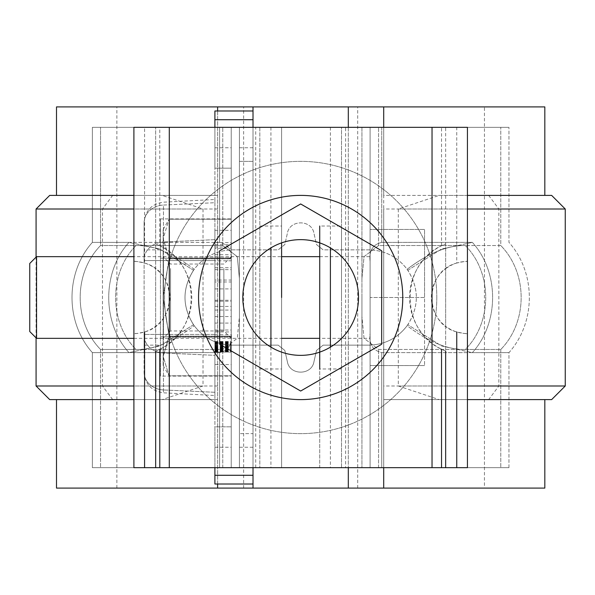 <?xml version="1.0" encoding="UTF-8"?>
<svg xmlns="http://www.w3.org/2000/svg" width="595" height="595" viewBox="0 0 595 595"><rect width="100%" height="100%" fill="white"/><g stroke="black" fill="none" stroke-linecap="round" stroke-linejoin="round"><path stroke-width="0.45" stroke-dasharray="2.98 2.23" d="M370.097 127.33L370.097 467.67L508.956 467.67L370.097 467.67L370.097 127.33L381.737 127.33L381.737 242.396L381.737 127.33L508.956 127.33L92.374 127.33L92.374 242.388L219.592 242.396C228.606 244.545 232.489 250.867 231.232 261.346L231.232 127.33L253.016 127.33L239.406 127.33L239.406 278.46L237.286 256.646L222.775 245.549L136.047 245.527C153.592 245.222 172.974 253.135 194.201 269.282C203.847 256.72 216.639 250.25 232.593 249.848L278.2 249.848L284.841 244.538L287.385 233.247C289.661 219.414 311.668 219.414 313.944 233.247L316.488 244.538L323.13 249.848L368.736 249.848C385.144 250.287 398.174 257.092 407.835 270.264C419.17 288.397 419.17 306.551 407.835 324.736C398.174 337.923 385.136 344.728 368.736 345.152L323.13 345.152L316.488 350.462L313.944 361.753C311.668 375.586 289.661 375.586 287.385 361.753L284.841 350.462L278.2 345.152L232.593 345.152C216.186 344.713 203.155 337.908 193.501 324.736L159.772 345.993L128.981 352.634L92.374 352.612L92.374 467.67L219.592 467.67L219.592 352.604C228.584 350.507 232.459 344.193 231.232 333.654L231.232 261.346C232.489 250.867 228.606 244.545 219.592 242.396L128.981 242.366C101.99 272.131 101.99 322.869 128.981 352.634L219.592 352.604C228.584 350.507 232.459 344.193 231.232 333.654L231.232 127.33L500.789 127.33L361.931 127.33L361.931 467.67L370.097 467.67L370.097 333.654C368.848 344.133 372.723 350.455 381.737 352.604L472.348 352.634L441.691 346.037L407.835 324.736C398.174 337.923 385.136 344.728 368.736 345.152L323.13 345.152L316.488 350.462L313.944 361.753C311.668 375.586 289.661 375.586 287.385 361.753L284.841 350.462L278.2 345.152L232.593 345.152C216.647 344.75 203.847 338.272 194.201 325.718C181.944 306.923 181.944 288.106 194.201 269.282C203.847 256.72 216.639 250.25 232.593 249.848L278.2 249.848L284.841 244.538L287.385 233.247C289.661 219.414 311.668 219.414 313.944 233.247L316.488 244.538L323.13 249.848L368.736 249.848C384.682 250.25 397.482 256.728 407.129 269.282C419.386 288.077 419.386 306.894 407.129 325.718C397.482 338.28 384.69 344.75 368.736 345.152L323.13 345.152L316.488 350.462L313.944 361.753C311.668 375.586 289.661 375.586 287.385 361.753L284.841 350.462L278.2 345.152L232.593 345.152C216.186 344.713 203.155 337.908 193.501 324.736C182.159 306.603 182.159 288.449 193.501 270.264C203.155 257.077 216.193 250.272 232.593 249.848L278.2 249.848L284.841 244.538L287.385 233.247C289.661 219.414 311.668 219.414 313.944 233.247L316.488 244.538L323.13 249.848L368.736 249.848C385.144 250.287 398.174 257.092 407.835 270.264C419.17 288.397 419.17 306.551 407.835 324.736L441.691 346.037L472.348 352.634L508.956 352.612L472.348 352.634C499.346 322.869 499.346 272.131 472.348 242.366L381.737 242.396C372.745 244.493 368.87 250.807 370.097 261.346L370.097 333.654C368.848 344.133 372.723 350.455 381.737 352.604L472.348 352.634C499.346 322.869 499.346 272.131 472.348 242.366L381.737 242.396C372.745 244.493 368.87 250.807 370.097 261.346L370.097 127.33L361.931 127.33L361.931 316.54L364.028 338.302L378.554 349.451L465.283 349.473C447.797 349.8 428.415 341.88 407.129 325.718C397.482 338.28 384.69 344.75 368.736 345.152L323.13 345.152L316.488 350.462L313.944 361.753C311.668 375.586 289.661 375.586 287.385 361.753L284.841 350.462L278.2 345.152L232.593 345.152C216.647 344.75 203.847 338.272 194.201 325.718C181.944 306.923 181.944 288.106 194.201 269.282C172.974 253.135 153.592 245.222 136.047 245.527L100.54 245.542C73.393 273.261 73.393 321.739 100.54 349.458L136.047 349.473C153.532 349.8 172.914 341.88 194.201 325.718C172.914 341.88 153.532 349.8 136.047 349.473L222.775 349.451L136.047 349.473C108.855 322.535 108.766 272.681 136.047 245.527L222.775 245.549L237.286 256.646L239.406 278.46L239.406 316.54L237.301 338.302L222.775 349.451L237.301 338.302L239.406 316.54L239.406 467.67L100.54 467.67L500.789 467.67L361.931 467.67L361.931 316.54L364.028 338.302L378.554 349.451L465.283 349.473C447.797 349.8 428.415 341.88 407.129 325.718C419.386 306.894 419.386 288.077 407.129 269.282C428.355 253.135 447.738 245.222 465.283 245.527L500.789 245.542C527.936 273.261 527.936 321.739 500.789 349.458L465.283 349.473C492.474 322.535 492.563 272.681 465.283 245.527L378.554 245.549L364.043 256.646L361.931 278.46L361.931 467.67L361.931 127.33L500.789 127.33L500.789 245.542C527.936 273.261 527.936 321.739 500.789 349.458L465.283 349.473C492.474 322.535 492.563 272.681 465.283 245.527L500.789 245.542L500.789 127.33L100.54 127.33L100.54 245.542C73.393 273.261 73.393 321.739 100.54 349.458L136.047 349.473C108.855 322.535 108.766 272.681 136.047 245.527L100.54 245.542L100.54 127.33L239.406 127.33L239.406 467.67L231.232 467.67L239.406 467.67L239.406 127.33L231.232 127.33L231.232 467.67L219.592 467.67L219.592 352.604L92.374 352.612L92.374 467.67L231.232 467.67L231.232 127.33L231.232 467.67L253.016 467.67L253.016 127.33L253.016 161.364L239.406 161.364L239.406 127.33L239.406 467.67L100.54 467.67L500.789 467.67L361.931 467.67L370.097 467.67L370.097 127.33L508.956 127.33L92.374 127.33L92.374 242.388L128.981 242.366L159.638 248.963L193.501 270.264C203.155 257.077 216.193 250.272 232.593 249.848L278.2 249.848L284.841 244.538L287.385 233.247C289.661 219.414 311.668 219.414 313.944 233.247L316.488 244.538L323.13 249.848L368.736 249.848C384.682 250.25 397.482 256.728 407.129 269.282C428.355 253.135 447.738 245.222 465.283 245.527L378.554 245.549L364.043 256.646L361.931 278.46L361.931 127.33M508.956 467.67L92.374 467.67L508.956 467.67L508.956 352.612C536.117 322.393 536.117 272.599 508.956 242.388L508.956 127.33L508.956 242.388C536.117 272.599 536.117 322.393 508.956 352.612L508.956 467.67M407.835 270.264L441.557 249.008L472.348 242.366L441.557 249.008L407.835 270.264M239.406 297.5L239.406 345.152L239.406 297.5M231.232 297.5L231.232 345.152L231.232 297.5M370.097 297.5L370.097 229.432L370.097 365.568L370.097 297.5L424.547 297.5L424.547 365.568L424.547 229.432L370.097 229.432L424.547 229.432L424.547 297.5L370.097 297.5M361.931 297.5L361.931 345.152L361.931 297.5M253.016 127.33L253.016 484.01L253.016 433.636L239.406 433.636L253.016 433.636L253.016 161.364L239.406 161.364L239.406 127.33L214.899 127.33L214.899 467.67L214.899 426.831L231.232 426.831L214.899 426.831L214.899 447.254L231.232 447.254M217.621 110.99L217.621 484.01M217.621 106.907L217.621 488.093M193.501 324.736L159.772 345.993L128.981 352.634C101.99 322.869 101.99 272.131 128.981 242.366L159.638 248.963L193.501 270.264C182.159 288.449 182.159 306.603 193.501 324.736M348.313 127.33L348.313 467.67M383.708 127.33L383.708 467.67M467.432 399.602L383.708 399.602L544.827 399.602L439.17 399.602L398.308 385.991L398.308 209.009L439.17 195.398L544.827 195.398L383.708 195.398L383.708 106.907M467.432 209.009L383.708 209.009L383.708 488.093M544.827 488.093L56.503 488.093M133.897 399.602L217.621 399.602L56.503 399.602L162.167 399.602L203.021 385.991L203.021 209.009L162.167 195.398L56.503 195.398L217.621 195.398L133.897 195.398M544.827 106.907L56.503 106.907M36.079 385.991L203.021 385.991M49.697 399.602L162.167 399.602M49.697 195.398L162.167 195.398M217.621 209.009L133.897 209.009M36.079 209.009L203.021 209.009M217.621 385.991L133.897 385.991M439.17 399.602L551.639 399.602M439.17 195.398L551.639 195.398M467.432 195.398L383.708 195.398L383.708 209.009M398.308 385.991L565.25 385.991M467.432 385.991L383.708 385.991M398.308 209.009L565.25 209.009M484.449 106.907L357.699 106.907L357.699 488.093L348.313 488.093L484.449 488.093L484.449 106.907L348.313 106.907L348.313 488.093M357.699 488.093L484.449 488.093M253.016 488.093L116.88 488.093L253.016 488.093L253.016 106.907L243.63 106.907L243.63 488.093M253.016 106.907L243.63 106.907M357.699 106.907L348.313 106.907M330.404 347.13L330.404 467.67L445.655 467.67L155.674 467.67L281.606 467.67L281.606 127.33L281.606 467.67L133.897 467.67M330.404 467.67L319.723 467.67L319.723 242.872M456.759 263.042C423.729 271.551 423.729 323.449 456.759 331.958C463.684 333.445 467.239 333.988 467.432 333.579A36.079 36.079 99.4 0 1 445.655 326.261L445.655 268.739A36.079 36.079 99.4 0 0 445.655 326.261L445.655 351.102L441.542 349.243C399.758 330.508 399.758 264.492 441.542 245.757L445.655 243.898L445.655 268.739A36.079 36.079 99.4 0 1 467.432 261.421C467.268 261.012 463.706 261.555 456.759 263.042L456.759 127.33L345.613 127.33L345.613 467.67L319.723 467.67L319.723 352.128M345.613 467.67L467.432 467.67L467.432 261.421M341.508 467.67L341.508 127.33L341.508 467.67L341.508 127.33L319.723 127.33M341.508 297.5L341.508 226.026L341.508 297.5M445.655 351.102A57.856 57.856 -80.6 0 1 445.655 243.898L445.655 467.67L445.655 127.33L155.674 127.33L155.674 268.739A36.079 36.079 -80.6 0 1 155.674 326.261L155.674 351.102A57.856 57.856 99.4 0 0 155.674 243.898L159.787 245.757L159.787 127.33M259.822 127.33L259.822 467.67L259.822 127.33L281.606 127.33M259.822 297.5L259.822 226.026L259.822 297.5M281.606 297.5L281.606 256.661L133.897 256.661M155.674 351.102L159.787 349.243C201.579 330.508 201.579 264.492 159.787 245.757M133.897 261.421C134.068 261.012 137.624 261.555 144.578 263.042C177.6 271.551 177.6 323.449 144.578 331.958C137.653 333.445 134.091 333.988 133.897 333.579A36.079 36.079 -80.6 0 0 155.674 326.261L155.674 268.739A36.079 36.079 -80.6 0 0 133.897 261.421L133.897 333.579M402.77 297.5A102.102 102.102 99.4 0 0 249.61 209.076A102.102 102.102 99.4 0 0 249.61 385.924A102.102 102.102 99.4 0 0 402.77 297.5M155.674 467.67L155.674 127.33L155.674 467.67M255.716 467.67L255.716 127.33L144.578 127.33L144.578 263.042M370.097 338.339L370.097 256.661L370.097 338.339L319.723 338.339L319.723 226.026L341.508 226.026M300.668 391.034L381.67 344.267L381.67 250.733L300.668 203.966M436.804 297.5A136.136 136.136 99.4 0 0 232.593 179.601A136.136 136.136 99.4 0 0 232.593 415.399A136.136 136.136 99.4 0 0 436.804 297.5A136.136 136.136 99.4 0 0 232.593 179.601A136.136 136.136 99.4 0 0 232.593 415.399A136.136 136.136 99.4 0 0 436.804 297.5M358.525 297.5A57.856 57.856 99.4 0 0 271.737 247.394A57.856 57.856 99.4 0 0 271.737 347.606A57.856 57.856 99.4 0 0 358.525 297.5M231.232 247.059L231.232 230.31L231.232 254.712L231.232 247.059L214.899 247.059L214.899 230.31L214.899 247.059M231.232 281.971L231.232 301.211L231.232 269.661L231.232 281.971L214.899 281.971L214.899 301.211L214.899 281.971M214.899 127.33L214.899 168.169L231.232 168.169L214.899 168.169L214.899 127.33L231.232 127.33L231.232 467.67L214.899 467.67L214.899 447.254M231.232 376.1L231.232 218.9L231.232 376.1L160.442 376.1L160.442 258.2L160.442 376.1M231.232 331.936L231.232 364.534L231.232 331.936L214.899 331.936L214.899 364.534L231.232 364.534M231.232 352.076L214.899 352.076M231.232 330.009L231.232 300.259L231.232 330.009L214.899 330.009L214.899 342.318L214.899 300.259L214.899 330.009M231.232 280.052L231.232 248.502L231.232 280.052L214.899 280.052L214.899 248.502L231.232 248.502M144.109 222.716L144.109 259.658L144.109 222.716A20.423 17.686 0 0 1 163.461 205.052L163.461 241.994L163.461 205.052L214.899 202.716L214.899 199.489L214.899 355.341L214.899 202.716L163.461 205.052A20.423 17.686 180 0 0 144.109 222.716M144.109 259.658L144.109 334.442L144.109 259.658A20.423 17.686 0 0 1 163.461 241.994L163.461 260.558L163.461 241.994A20.423 17.686 -0 0 0 144.109 259.658M144.109 334.442L144.109 372.284L144.109 334.442L163.461 334.442L163.461 260.558L163.461 392.819L163.461 334.442L144.109 334.442M144.109 372.284L144.109 372.284A20.423 17.686 180 0 0 163.461 389.948A20.423 17.686 -0 0 1 144.109 372.284M144.109 297.5L144.109 345.152L144.109 297.5M214.899 267.743L231.232 267.743M214.899 248.502L214.899 260.803L231.232 260.803M214.899 355.341L214.899 395.511L214.899 355.341L163.461 353.006A20.423 17.686 -0 0 1 144.109 335.342A20.423 17.686 0 0 0 163.461 353.006L214.899 355.341M253.016 110.99L214.899 110.99L214.899 484.01L253.016 484.01M214.899 364.534L214.899 331.936M214.899 260.803L214.899 280.052M253.016 467.67L239.406 467.67L239.406 433.636L239.406 467.67L214.899 467.67M160.442 218.9L160.442 258.2L160.442 218.9L231.232 218.9M160.442 345.152L160.442 249.848L160.442 345.152L144.109 345.152M231.232 336.8L160.442 336.8L231.232 336.8M231.232 258.2L160.442 258.2L231.232 258.2M214.899 334.732L231.232 334.732M214.899 352.039L231.232 352.039M214.899 351.972L231.232 351.972M214.899 351.89L231.232 351.89M214.899 351.779L231.232 351.779M214.899 351.645L231.232 351.645M214.899 351.489L231.232 351.489M214.899 351.303L231.232 351.303M214.899 351.102L231.232 351.102M214.899 350.879L231.232 350.879M214.899 350.626L231.232 350.626M214.899 350.358L231.232 350.358M214.899 350.068L231.232 350.068M214.899 349.763L231.232 349.763M214.899 349.429L231.232 349.429M214.899 349.079L231.232 349.079M214.899 348.707L231.232 348.707M214.899 348.32L231.232 348.32M214.899 347.919L231.232 347.919M214.899 347.495L231.232 347.495M214.899 347.063L231.232 347.063M214.899 346.617L231.232 346.617M214.899 346.164L231.232 346.164M214.899 345.688L231.232 345.688M214.899 345.204L231.232 345.204M214.899 344.713L231.232 344.713M214.899 344.215L231.232 344.215M214.899 343.717L231.232 343.717M214.899 343.278L231.232 343.278M214.899 342.832L231.232 342.832M214.899 342.385L231.232 342.385M214.899 341.939L231.232 341.939M214.899 341.493L231.232 341.493M214.899 301.211L231.232 301.211M214.899 269.661L231.232 269.661M214.899 288.902L231.232 288.902M214.899 342.318L231.232 342.318M214.899 316.57L231.232 316.57M214.899 306.418L231.232 306.418M214.899 300.259L231.232 300.259M214.899 310.069L231.232 310.069M214.899 323.078L231.232 323.078M214.899 242.611L231.232 242.611M214.899 254.712L231.232 254.712M214.899 244.738L231.232 244.738M214.899 230.31L231.232 230.31M163.164 365.568L169.062 375.78L163.164 356.45L163.164 365.568L163.164 356.45L169.062 375.78L231.232 375.78L231.232 337.12L231.232 375.78L169.062 375.78L231.232 375.78M163.164 229.432L169.062 219.22L163.164 238.55L169.062 257.88L231.232 257.88L231.232 337.12L169.062 337.12L163.164 356.45L169.062 336.153L169.062 337.12L231.232 337.12L231.232 257.88L169.062 257.88L163.164 297.5L169.062 336.153L163.164 297.5L163.164 356.45L163.164 297.5L169.062 258.847L163.164 238.55L163.164 297.5L163.164 229.432L163.164 238.55L169.062 219.22L231.232 219.22L231.232 257.88L231.232 219.22L169.062 219.22L231.232 219.22M163.164 262.127L163.164 338.339L163.164 262.127M231.232 262.127L231.232 338.339L231.232 262.127M169.062 336.153L231.232 336.153L169.062 336.153M169.062 258.847L231.232 258.847L169.062 258.847M170.534 268.516L170.534 330.969L170.534 268.516M223.861 268.516L223.861 330.969L223.861 268.516M133.897 338.339L281.606 338.339M36.555 338.339L36.555 256.661M29.75 331.534L29.75 263.466M424.547 365.568L370.097 365.568L424.547 365.568M381.737 467.67L381.737 352.604L381.737 467.67M378.554 467.67L378.554 349.451L378.554 467.67M222.775 467.67L222.775 349.451L222.775 467.67M222.775 245.549L222.775 127.33L222.775 245.549M378.554 245.549L378.554 127.33L378.554 245.549M219.592 242.396L219.592 127.33L219.592 242.396M112.671 399.602L102.466 385.991L102.466 209.009L112.671 195.398M488.666 195.398L498.863 209.009L498.863 385.991L488.666 399.602M441.542 245.757L441.542 127.33M330.404 127.33L330.404 247.87M432.037 467.67L432.037 127.33M270.926 127.33L270.926 247.87M270.926 347.13L270.926 467.67M169.292 467.67L169.292 127.33M253.016 447.254L239.406 447.254M253.016 147.746L239.406 147.746M214.899 147.746L231.232 147.746M214.899 260.558L144.109 260.558L214.899 260.558M214.899 334.442L163.461 334.442L214.899 334.442M214.899 239.659L163.461 241.994L214.899 239.659M214.899 392.284L163.461 389.948L214.899 392.284M214.899 348.648L231.232 348.648M92.374 242.388C65.212 272.607 65.212 322.401 92.374 352.612C65.212 322.401 65.212 272.607 92.374 242.388M100.54 349.458L100.54 467.67L100.54 349.458M500.789 349.458L500.789 467.67L500.789 349.458M231.232 345.152L239.406 345.152M231.232 249.848L239.406 249.848M361.931 345.152L370.097 345.152M361.931 249.848L370.097 249.848M36.079 337.863L36.079 257.137M116.88 488.093L116.88 106.907M259.822 368.974L281.606 368.974M259.822 226.026L281.606 226.026M341.508 368.974L319.723 368.974M160.442 249.848L144.109 249.848M144.109 222.575C145.187 210.682 151.636 203.884 163.461 202.181L214.899 199.489M144.109 372.425C145.187 384.318 151.636 391.116 163.461 392.819L214.899 395.511M231.232 256.661L223.861 264.031L170.534 264.031L163.164 256.661M231.232 338.339L223.861 330.969L170.534 330.969L163.164 338.339M319.723 256.661L370.097 256.661"/><path stroke-width="0.89" d="M361.931 127.33L370.097 127.33M217.621 484.01L217.621 488.093L253.016 488.093L253.016 467.67M56.503 195.398L56.503 106.907L253.016 106.907L253.016 110.99L214.899 110.99L214.899 127.33M217.621 106.907L217.621 110.99M383.708 127.33L383.708 106.907L348.313 106.907L348.313 127.33M348.313 467.67L348.313 488.093L544.827 488.093L544.827 399.602M383.708 467.67L383.708 488.093M56.503 399.602L56.503 488.093L217.621 488.093M383.708 106.907L544.827 106.907L544.827 195.398M133.897 195.398L49.697 195.398L36.079 209.009L133.897 209.009M133.897 385.991L36.079 385.991L36.079 337.863M133.897 399.602L49.697 399.602L36.079 385.991M467.432 385.991L565.25 385.991L551.639 399.602L467.432 399.602M565.25 385.991L565.25 209.009L551.639 195.398L467.432 195.398M565.25 209.009L467.432 209.009M348.313 488.093L253.016 488.093M348.313 106.907L253.016 106.907M467.432 467.67L432.037 467.67L432.037 127.33L467.432 127.33L467.432 467.67L467.432 127.33L456.759 127.33M144.578 127.33L133.897 127.33L133.897 467.67L432.037 467.67M133.897 127.33L133.897 261.421L133.897 127.33L432.037 127.33M445.655 127.33L319.723 127.33M445.655 467.67L445.655 351.102L445.655 467.67M255.716 127.33L259.822 127.33M155.674 127.33L281.606 127.33M319.723 256.661L281.606 256.661L281.606 242.872L281.606 297.5M133.897 467.67L133.897 333.579M402.77 297.5A102.102 102.102 99.4 0 0 249.61 209.076A102.102 102.102 99.4 0 0 249.61 385.924A102.102 102.102 99.4 0 0 402.77 297.5M155.674 467.67L155.674 351.102L155.674 467.67M345.613 127.33L341.508 127.33M319.723 242.872L319.723 352.128M319.723 226.026L319.723 368.974L319.723 338.339L281.606 338.339M381.67 344.267L381.67 250.733L300.668 203.966L219.667 250.733L219.667 344.267L300.668 391.034L381.67 344.267M300.668 203.966L219.667 250.733L219.667 344.267L300.668 391.034M358.525 297.5A57.856 57.856 -80.6 0 1 271.737 347.606A57.856 57.856 -80.6 0 1 271.737 247.394A57.856 57.856 -80.6 0 1 358.525 297.5M253.016 484.01L214.899 484.01L214.899 467.67M253.016 127.33L253.016 110.99M36.555 338.339L29.75 331.534L29.75 263.466L36.555 256.661L36.555 338.339L133.897 338.339M169.292 467.67L169.292 127.33M456.759 467.67L456.759 331.958M441.542 467.67L441.542 349.243M330.404 247.87L330.404 347.13M270.926 247.87L270.926 347.13M144.578 467.67L144.578 331.958M159.787 467.67L159.787 349.243M253.016 119.721L214.899 119.721M253.016 475.279L214.899 475.279M36.079 257.137L36.079 209.009M36.555 256.661L133.897 256.661"/></g></svg>

